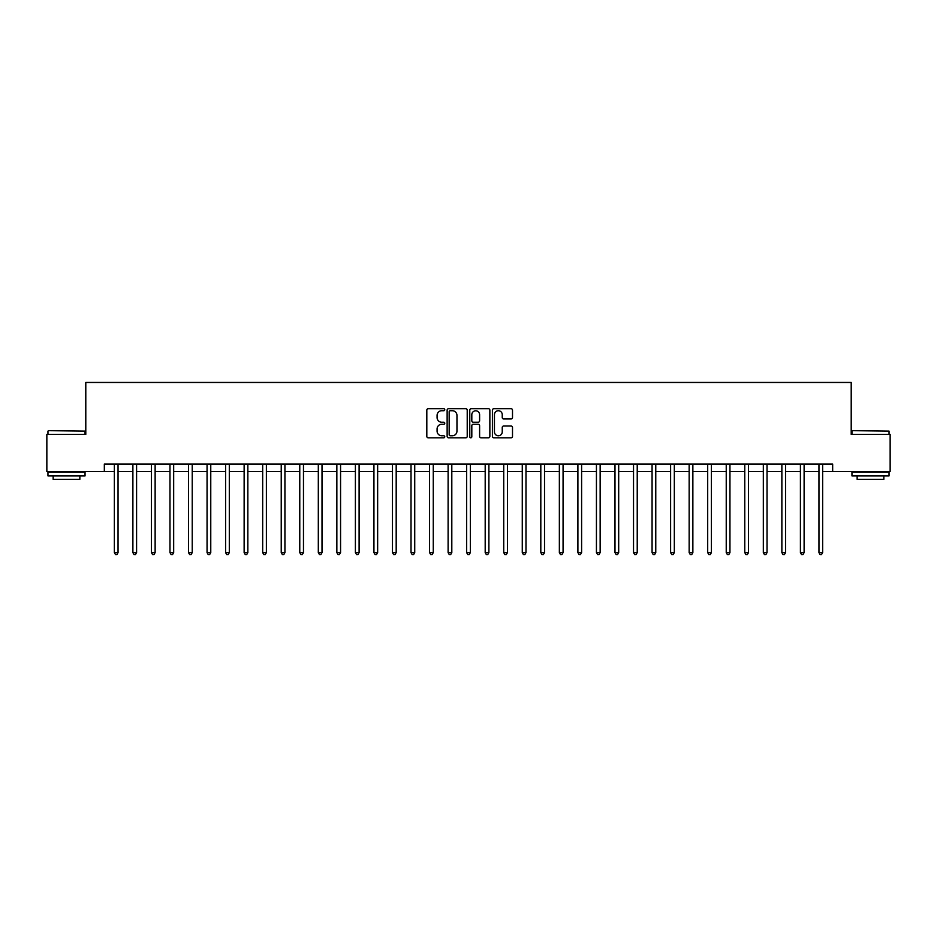 <?xml version="1.0" encoding="UTF-8"?>
<svg xmlns="http://www.w3.org/2000/svg" width="937" height="937" viewBox="0 0 937 937"><rect width="100%" height="100%" fill="white"/><g stroke="black" fill="none" stroke-linecap="round" stroke-linejoin="round"><path stroke-width="1.41" d="M444.77 409.715A1.019 1.019 0 0 0 443.751 408.696L428.279 408.696A1.452 1.452 0 0 0 426.815 410.148L426.815 436.361A1.452 1.452 0 0 0 428.279 437.813L443.751 437.813A1.019 1.019 0 0 0 444.77 436.794A1.019 1.019 0 0 0 443.751 435.775L441.749 435.775A4.662 4.662 0 0 1 437.087 431.125L437.087 428.935A4.662 4.662 0 0 1 441.749 424.274L443.751 424.274A1.019 1.019 0 0 0 444.77 423.255A1.019 1.019 0 0 0 443.751 422.236L441.749 422.236A4.662 4.662 0 0 1 437.087 417.574L437.087 415.396A4.662 4.662 0 0 1 441.749 410.734L443.751 410.734A1.019 1.019 0 0 0 444.77 409.715M511.052 418.956A1.452 1.452 0 0 0 512.504 417.504L512.504 410.148A1.452 1.452 0 0 0 511.052 408.696L493.869 408.696A1.452 1.452 0 0 0 492.417 410.148L492.417 436.361A1.452 1.452 0 0 0 493.869 437.813L511.052 437.813A1.452 1.452 0 0 0 512.504 436.361L512.504 427.483A1.452 1.452 0 0 0 511.052 426.019L503.696 426.019A1.452 1.452 0 0 0 502.244 427.483L502.244 431.887A3.9 3.9 0 0 1 498.343 435.775A3.9 3.9 0 0 1 494.455 431.887L494.455 414.634A3.9 3.9 0 0 1 498.343 410.734A3.9 3.9 0 0 1 502.244 414.634L502.244 417.504A1.452 1.452 0 0 0 503.696 418.956L511.052 418.956M104.335 471.463L46.85 471.463L46.85 434.381L85.794 434.381L85.794 382.46L851.206 382.46L851.206 434.381L890.15 434.381L890.15 471.463L832.665 471.463L832.665 464.049L104.335 464.049L104.335 471.463L114.349 471.463M467.223 410.148A1.452 1.452 0 0 0 465.771 408.696L448.589 408.696A1.452 1.452 0 0 0 447.136 410.148L447.136 436.361A1.452 1.452 0 0 0 448.589 437.813L465.771 437.813A1.452 1.452 0 0 0 467.223 436.361L467.223 410.148M471.229 408.696L488.411 408.696A1.452 1.452 0 0 1 489.864 410.148L489.864 436.361A1.452 1.452 0 0 1 488.411 437.813L481.056 437.813A1.452 1.452 0 0 1 479.603 436.361L479.603 425.738A1.452 1.452 0 0 0 478.151 424.274L473.267 424.274A1.452 1.452 0 0 0 471.815 425.738L471.815 436.794A1.019 1.019 0 0 1 470.796 437.813A1.019 1.019 0 0 1 469.777 436.794L469.777 410.148A1.452 1.452 0 0 1 471.229 408.696M118.05 471.463L132.89 471.463M136.591 471.463L151.431 471.463M155.132 471.463L169.972 471.463M173.673 471.463L188.513 471.463M192.226 471.463L207.054 471.463M210.766 471.463L225.594 471.463M229.307 471.463L244.135 471.463M247.848 471.463L262.676 471.463M266.389 471.463L281.229 471.463M284.93 471.463L299.77 471.463M303.471 471.463L318.311 471.463M322.012 471.463L336.851 471.463M340.564 471.463L355.392 471.463M359.105 471.463L373.933 471.463M377.646 471.463L392.474 471.463M396.187 471.463L411.015 471.463M414.728 471.463L429.556 471.463M433.269 471.463L448.109 471.463M451.81 471.463L466.649 471.463M470.351 471.463L485.19 471.463M488.891 471.463L503.731 471.463M507.444 471.463L522.272 471.463M525.985 471.463L540.813 471.463M544.526 471.463L559.354 471.463M563.067 471.463L577.895 471.463M581.608 471.463L596.436 471.463M600.148 471.463L614.988 471.463M618.689 471.463L633.529 471.463M637.23 471.463L652.07 471.463M655.771 471.463L670.611 471.463M674.324 471.463L689.152 471.463M692.865 471.463L707.693 471.463M711.406 471.463L726.234 471.463M729.946 471.463L744.774 471.463M748.487 471.463L763.327 471.463M767.028 471.463L781.868 471.463M785.569 471.463L800.409 471.463M804.11 471.463L818.95 471.463M822.651 471.463L832.665 471.463M450.193 410.734A1.019 1.019 0 0 0 449.174 411.753L449.174 434.756A1.019 1.019 0 0 0 450.193 435.775L452.302 435.775A4.662 4.662 0 0 0 456.963 431.125L456.963 415.396A4.662 4.662 0 0 0 452.302 410.734L450.193 410.734M479.603 414.704A3.9 3.9 0 0 0 475.703 410.804A3.9 3.9 0 0 0 471.815 414.704L471.815 420.783A1.452 1.452 0 0 0 473.267 422.236L478.151 422.236A1.452 1.452 0 0 0 479.603 420.783L479.603 414.704M118.238 464.049L118.156 464.237A1.487 1.487 0 0 0 118.05 464.787L118.05 552.607L114.349 552.607L114.349 464.787A1.487 1.487 0 0 0 114.232 464.237L114.162 464.049M118.05 552.607L116.938 554.54L115.462 554.54L114.349 552.607M136.779 464.049L136.697 464.237A1.487 1.487 0 0 0 136.591 464.787L136.591 552.607L132.89 552.607L132.89 464.787A1.487 1.487 0 0 0 132.773 464.237L132.703 464.049M136.591 552.607L135.478 554.54L134.003 554.54L132.89 552.607M155.319 464.049L155.249 464.237A1.487 1.487 0 0 0 155.132 464.787L155.132 552.607L151.431 552.607L151.431 464.787A1.487 1.487 0 0 0 151.325 464.237L151.244 464.049M155.132 552.607L154.019 554.54L152.544 554.54L151.431 552.607M173.86 464.049L173.79 464.237A1.487 1.487 0 0 0 173.673 464.787L173.673 552.607L169.972 552.607L169.972 464.787A1.487 1.487 0 0 0 169.866 464.237L169.784 464.049M173.673 552.607L172.572 554.54L171.084 554.54L169.972 552.607M192.401 464.049L192.331 464.237A1.487 1.487 0 0 0 192.226 464.787L192.226 552.607L188.513 552.607L188.513 464.787A1.487 1.487 0 0 0 188.407 464.237L188.325 464.049M192.226 552.607L191.113 554.54L189.625 554.54L188.513 552.607M48.408 430.669L85.044 431.114L48.408 430.669M66.504 475.914L47.963 475.914L47.963 472.213L85.044 472.213L85.044 475.914L66.504 475.914M79.856 475.914L79.856 479.334L53.151 479.334L53.151 475.914M852.401 430.669L889.037 431.114L852.401 430.669M870.496 475.914L851.956 475.914L851.956 472.213L889.037 472.213L889.037 475.914L870.496 475.914M883.849 475.914L883.849 479.334L857.144 479.334L857.144 475.914M210.942 464.049L210.872 464.237A1.487 1.487 0 0 0 210.766 464.787L210.766 552.607L207.054 552.607L207.054 464.787A1.487 1.487 0 0 0 206.948 464.237L206.866 464.049M210.766 552.607L209.654 554.54L208.166 554.54L207.054 552.607M229.483 464.049L229.413 464.237A1.487 1.487 0 0 0 229.307 464.787L229.307 552.607L225.594 552.607L225.594 464.787A1.487 1.487 0 0 0 225.489 464.237L225.419 464.049M229.307 552.607L228.195 554.54L226.707 554.54L225.594 552.607M248.036 464.049L247.954 464.237A1.487 1.487 0 0 0 247.848 464.787L247.848 552.607L244.135 552.607L244.135 464.787A1.487 1.487 0 0 0 244.03 464.237L243.96 464.049M247.848 552.607L246.736 554.54L245.248 554.54L244.135 552.607M266.576 464.049L266.495 464.237A1.487 1.487 0 0 0 266.389 464.787L266.389 552.607L262.676 552.607L262.676 464.787A1.487 1.487 0 0 0 262.571 464.237L262.501 464.049M266.389 552.607L265.276 554.54L263.789 554.54L262.676 552.607M285.117 464.049L285.035 464.237A1.487 1.487 0 0 0 284.93 464.787L284.93 552.607L281.229 552.607L281.229 464.787A1.487 1.487 0 0 0 281.112 464.237L281.041 464.049M284.93 552.607L283.817 554.54L282.342 554.54L281.229 552.607M303.658 464.049L303.576 464.237A1.487 1.487 0 0 0 303.471 464.787L303.471 552.607L299.77 552.607L299.77 464.787A1.487 1.487 0 0 0 299.664 464.237L299.582 464.049M303.471 552.607L302.358 554.54L300.882 554.54L299.77 552.607M322.199 464.049L322.129 464.237A1.487 1.487 0 0 0 322.012 464.787L322.012 552.607L318.311 552.607L318.311 464.787A1.487 1.487 0 0 0 318.205 464.237L318.123 464.049M322.012 552.607L320.899 554.54L319.423 554.54L318.311 552.607M340.74 464.049L340.67 464.237A1.487 1.487 0 0 0 340.564 464.787L340.564 552.607L336.851 552.607L336.851 464.787A1.487 1.487 0 0 0 336.746 464.237L336.664 464.049M340.564 552.607L339.452 554.54L337.964 554.54L336.851 552.607M359.281 464.049L359.211 464.237A1.487 1.487 0 0 0 359.105 464.787L359.105 552.607L355.392 552.607L355.392 464.787A1.487 1.487 0 0 0 355.287 464.237L355.205 464.049M359.105 552.607L357.993 554.54L356.505 554.54L355.392 552.607M377.822 464.049L377.752 464.237A1.487 1.487 0 0 0 377.646 464.787L377.646 552.607L373.933 552.607L373.933 464.787A1.487 1.487 0 0 0 373.828 464.237L373.758 464.049M377.646 552.607L376.533 554.54L375.046 554.54L373.933 552.607M396.363 464.049L396.292 464.237A1.487 1.487 0 0 0 396.187 464.787L396.187 552.607L392.474 552.607L392.474 464.787A1.487 1.487 0 0 0 392.369 464.237L392.298 464.049M396.187 552.607L395.074 554.54L393.587 554.54L392.474 552.607M414.915 464.049L414.833 464.237A1.487 1.487 0 0 0 414.728 464.787L414.728 552.607L411.015 552.607L411.015 464.787A1.487 1.487 0 0 0 410.91 464.237L410.839 464.049M414.728 552.607L413.615 554.54L412.128 554.54L411.015 552.607M433.456 464.049L433.374 464.237A1.487 1.487 0 0 0 433.269 464.787L433.269 552.607L429.556 552.607L429.556 464.787A1.487 1.487 0 0 0 429.451 464.237L429.38 464.049M433.269 552.607L432.156 554.54L430.669 554.54L429.556 552.607M451.997 464.049L451.915 464.237A1.487 1.487 0 0 0 451.81 464.787L451.81 552.607L448.109 552.607L448.109 464.787A1.487 1.487 0 0 0 447.991 464.237L447.921 464.049M451.81 552.607L450.697 554.54L449.221 554.54L448.109 552.607M470.538 464.049L470.456 464.237A1.487 1.487 0 0 0 470.351 464.787L470.351 552.607L466.649 552.607L466.649 464.787A1.487 1.487 0 0 0 466.544 464.237L466.462 464.049M470.351 552.607L469.238 554.54L467.762 554.54L466.649 552.607M489.079 464.049L489.009 464.237A1.487 1.487 0 0 0 488.891 464.787L488.891 552.607L485.19 552.607L485.19 464.787A1.487 1.487 0 0 0 485.085 464.237L485.003 464.049M488.891 552.607L487.779 554.54L486.303 554.54L485.19 552.607M507.62 464.049L507.549 464.237A1.487 1.487 0 0 0 507.444 464.787L507.444 552.607L503.731 552.607L503.731 464.787A1.487 1.487 0 0 0 503.626 464.237L503.544 464.049M507.444 552.607L506.331 554.54L504.844 554.54L503.731 552.607M526.161 464.049L526.09 464.237A1.487 1.487 0 0 0 525.985 464.787L525.985 552.607L522.272 552.607L522.272 464.787A1.487 1.487 0 0 0 522.167 464.237L522.085 464.049M525.985 552.607L524.872 554.54L523.385 554.54L522.272 552.607M544.702 464.049L544.631 464.237A1.487 1.487 0 0 0 544.526 464.787L544.526 552.607L540.813 552.607L540.813 464.787A1.487 1.487 0 0 0 540.708 464.237L540.637 464.049M544.526 552.607L543.413 554.54L541.926 554.54L540.813 552.607M563.242 464.049L563.172 464.237A1.487 1.487 0 0 0 563.067 464.787L563.067 552.607L559.354 552.607L559.354 464.787A1.487 1.487 0 0 0 559.248 464.237L559.178 464.049M563.067 552.607L561.954 554.54L560.467 554.54L559.354 552.607M581.795 464.049L581.713 464.237A1.487 1.487 0 0 0 581.608 464.787L581.608 552.607L577.895 552.607L577.895 464.787A1.487 1.487 0 0 0 577.789 464.237L577.719 464.049M581.608 552.607L580.495 554.54L579.007 554.54L577.895 552.607M600.336 464.049L600.254 464.237A1.487 1.487 0 0 0 600.148 464.787L600.148 552.607L596.436 552.607L596.436 464.787A1.487 1.487 0 0 0 596.33 464.237L596.26 464.049M600.148 552.607L599.036 554.54L597.548 554.54L596.436 552.607M618.877 464.049L618.795 464.237A1.487 1.487 0 0 0 618.689 464.787L618.689 552.607L614.988 552.607L614.988 464.787A1.487 1.487 0 0 0 614.871 464.237L614.801 464.049M618.689 552.607L617.577 554.54L616.101 554.54L614.988 552.607M637.418 464.049L637.336 464.237A1.487 1.487 0 0 0 637.23 464.787L637.23 552.607L633.529 552.607L633.529 464.787A1.487 1.487 0 0 0 633.424 464.237L633.342 464.049M637.23 552.607L636.118 554.54L634.642 554.54L633.529 552.607M655.959 464.049L655.888 464.237A1.487 1.487 0 0 0 655.771 464.787L655.771 552.607L652.07 552.607L652.07 464.787A1.487 1.487 0 0 0 651.965 464.237L651.883 464.049M655.771 552.607L654.658 554.54L653.183 554.54L652.07 552.607M674.499 464.049L674.429 464.237A1.487 1.487 0 0 0 674.324 464.787L674.324 552.607L670.611 552.607L670.611 464.787A1.487 1.487 0 0 0 670.505 464.237L670.423 464.049M674.324 552.607L673.211 554.54L671.724 554.54L670.611 552.607M693.04 464.049L692.97 464.237A1.487 1.487 0 0 0 692.865 464.787L692.865 552.607L689.152 552.607L689.152 464.787A1.487 1.487 0 0 0 689.046 464.237L688.964 464.049M692.865 552.607L691.752 554.54L690.264 554.54L689.152 552.607M711.581 464.049L711.511 464.237A1.487 1.487 0 0 0 711.406 464.787L711.406 552.607L707.693 552.607L707.693 464.787A1.487 1.487 0 0 0 707.587 464.237L707.517 464.049M711.406 552.607L710.293 554.54L708.805 554.54L707.693 552.607M730.134 464.049L730.052 464.237A1.487 1.487 0 0 0 729.946 464.787L729.946 552.607L726.234 552.607L726.234 464.787A1.487 1.487 0 0 0 726.128 464.237L726.058 464.049M729.946 552.607L728.834 554.54L727.346 554.54L726.234 552.607M748.675 464.049L748.593 464.237A1.487 1.487 0 0 0 748.487 464.787L748.487 552.607L744.774 552.607L744.774 464.787A1.487 1.487 0 0 0 744.669 464.237L744.599 464.049M748.487 552.607L747.375 554.54L745.887 554.54L744.774 552.607M767.216 464.049L767.134 464.237A1.487 1.487 0 0 0 767.028 464.787L767.028 552.607L763.327 552.607L763.327 464.787A1.487 1.487 0 0 0 763.21 464.237L763.14 464.049M767.028 552.607L765.916 554.54L764.428 554.54L763.327 552.607M785.756 464.049L785.674 464.237A1.487 1.487 0 0 0 785.569 464.787L785.569 552.607L781.868 552.607L781.868 464.787A1.487 1.487 0 0 0 781.751 464.237L781.681 464.049M785.569 552.607L784.456 554.54L782.981 554.54L781.868 552.607M804.297 464.049L804.227 464.237A1.487 1.487 0 0 0 804.11 464.787L804.11 552.607L800.409 552.607L800.409 464.787A1.487 1.487 0 0 0 800.303 464.237L800.221 464.049M804.11 552.607L802.997 554.54L801.522 554.54L800.409 552.607M822.838 464.049L822.768 464.237A1.487 1.487 0 0 0 822.651 464.787L822.651 552.607L818.95 552.607L818.95 464.787A1.487 1.487 0 0 0 818.844 464.237L818.762 464.049M822.651 552.607L821.538 554.54L820.062 554.54L818.95 552.607M47.963 434.381L47.963 431.114M56.419 472.213L56.419 471.463M76.588 472.213L76.588 471.463M85.044 434.381L85.044 431.114M851.956 434.381L851.956 431.114M860.412 472.213L860.412 471.463M880.581 472.213L880.581 471.463M889.037 434.381L889.037 431.114"/></g></svg>
